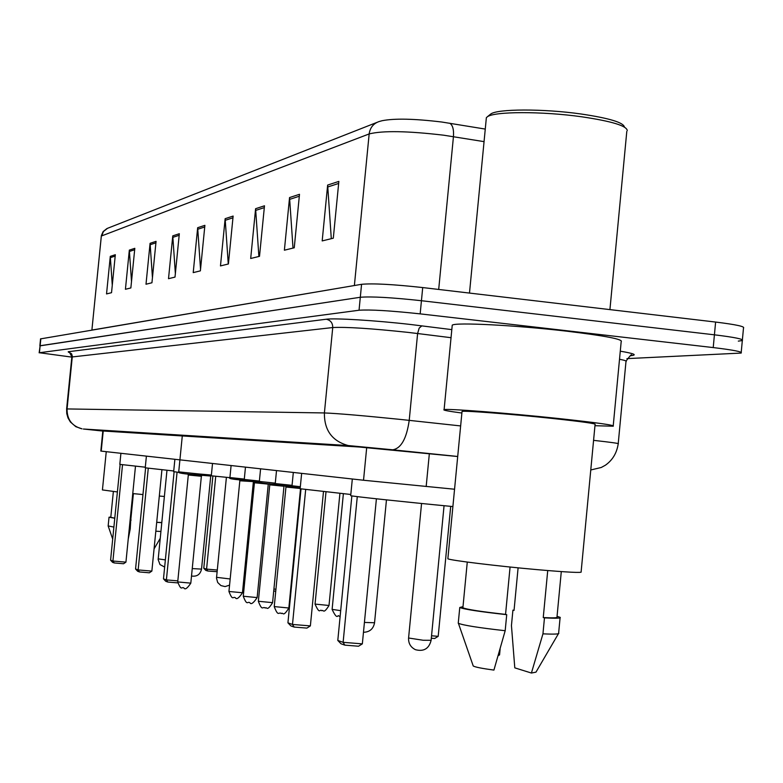 <?xml version="1.0" encoding="UTF-8"?>
<svg xmlns="http://www.w3.org/2000/svg" width="783" height="783" viewBox="0 0 783 783"><rect width="100%" height="100%" fill="white"/><g stroke="black" fill="none" stroke-linecap="round" stroke-linejoin="round"><path stroke-width="1.17" d="M454.561 489.228L363.527 480.243L100.821 451.067L102.857 430.621M457.703 456.528L359.191 447.005L102.827 430.993M71.83 357.117L39.424 352.741L359.045 310.234C370.095 309.471 390.472 310.685 420.168 313.875L713.225 347.574C733.475 350.001 742.783 351.841 741.158 353.074L626.919 358.624M39.845 345.871L360.307 297.266C371.377 296.356 391.754 297.501 421.44 300.721L714.419 334.821C734.66 337.277 743.967 339.186 742.323 340.536L738.32 341.114M484.06 141.635L443.785 135.214C407.63 130.957 382.76 130.526 369.165 133.932C370.075 127.629 373.413 123.489 379.197 121.512L382.153 120.709C394.554 118.272 414.452 118.713 441.837 122.031L485.264 129.078M39.15 352.82L40.129 345.734L360.307 297.266C371.377 296.356 391.754 297.501 421.44 300.721L714.419 334.821C734.66 337.277 743.967 339.186 742.323 340.536L741.217 352.37M112.272 285.218L110.295 256.364L106.537 293.928L111.529 292.695L115.326 254.71L110.295 256.364M131.505 281.537L129.332 250.12L125.427 289.279L130.859 287.948L134.813 248.319L129.332 250.12M152.45 277.662L150.082 243.317L146 284.229L151.941 282.771L156.062 241.35L150.082 243.317M175.363 273.58L172.769 235.869L168.511 278.689L175.01 277.094L179.327 233.726L172.769 235.869M331.297 238.678L327.646 185.072L322.185 240.919L333.304 238.189L338.853 181.402L327.646 185.072M293.008 248.094L289.553 197.57L284.386 250.208L294.251 247.78L299.498 194.301L289.553 197.57M258.879 256.481L255.601 208.709L250.687 258.488L259.506 256.325L264.488 205.792L255.601 208.709M228.264 264.008L225.142 218.692L220.473 265.917L228.401 263.969L233.128 216.069L225.142 218.692M200.536 269.293L197.668 227.706L193.215 272.621L200.379 270.859L204.892 225.338L197.668 227.706M40.55 338.882L361.57 284.307C372.649 283.24 393.027 284.327 422.712 287.567L715.613 322.058C735.854 324.554 745.142 326.54 743.498 328.008L742.392 339.773M490.031 114.592L490.618 114.112C496.843 108.788 543.167 108.583 581.055 113.995C609.096 118.145 623.552 122.51 624.433 127.061M486.184 119.545L486.36 117.685L487.232 116.882C493.672 111.343 542.208 111.166 581.916 116.824C611.748 121.248 626.87 125.848 627.261 130.614M461.882 413.023C448.385 411.241 442.454 410.116 444.108 409.636C446.858 408.432 507.531 413.081 558.338 418.494C597.175 422.693 615.458 425.267 613.187 426.216L594.963 425.707M452.153 326.1L452.241 325.17C455.168 322.156 515.928 325.239 566.647 331.17C605.396 335.838 623.571 339.352 621.173 341.731L613.236 425.707M447.905 558.396L447.866 558.778C449.98 560.325 497.489 566.138 537.402 569.662C568.037 572.324 582.611 573.048 581.123 571.844L595.08 424.464C596.754 423.701 582.327 421.675 551.8 418.386C512.023 414.148 464.388 410.478 462.039 411.418L462.009 411.76M547.728 570.553L543.255 617.572C553.581 618.071 558.152 617.895 556.987 617.014L561.294 571.6M543.255 617.572L544.469 617.865L542.952 633.839L531.412 673.037L514.793 667.85L511.446 625.548L512.914 610.143L514.04 610.427L518.101 567.841M531.412 673.037L535.973 672.147L558.436 633.701M542.952 633.839C554.276 634.367 559.551 634.132 558.768 633.144M544.469 617.865C556.184 618.472 561.401 618.296 560.129 617.327L557.046 616.348M514.059 610.27L512.914 610.143M462.939 607.344L462.89 607.794C466.727 609.438 480.948 611.631 505.554 614.381L510.076 567.029M473.079 665.53L473.235 666C475.252 667.136 482.142 668.496 493.916 670.091L505.182 630.716L506.718 614.675L505.554 614.381M458.309 622.671L458.407 623.307C463.233 625.294 478.824 627.77 505.182 630.716M462.998 606.659L459.768 607.491C464.045 609.291 479.695 611.689 506.718 614.675M350.706 495.57L350.696 495.688C352.536 496.383 404.488 501.923 452.897 506.562M344.823 645.133L343.12 642.324L362.343 643.871L358.536 646.229L344.823 645.133L341.006 643.773L337.796 640.445L343.12 642.324L357.283 496.628M362.343 643.871L376.408 498.8M337.796 640.445L351.851 495.903M498.458 654.784L499.564 654.872L500.141 648.862M499.564 654.872L498.194 655.694M102.436 489.933L117.391 491.949M132.758 493.564L142.956 494.562M156.708 522.29L161.787 522.535M155.827 531.207L160.906 531.481M156.698 522.359L161.778 522.662M110.794 517.328L114.778 518.14M130.135 519.951L130.761 520.02L133.394 493.623M159.311 496.05L164.381 496.471M108.162 525.931L113.887 527.076M129.244 528.877L130.232 528.985L130.761 520.02M128.226 539.086L130.232 528.985M110.814 517.074L109.033 517.211L114.778 518.229M130.125 520L131.123 520.108M300.134 488.749L350.813 494.484M294.134 627.066L292.49 624.442L310.371 625.901L306.897 628.103L294.134 627.066L290.865 625.901L287.929 622.828L292.49 624.442L305.673 489.62M310.371 625.901L323.477 491.626M287.929 622.828L301.015 489.003M431.541 635.786L438.196 636.334L450.705 506.347M438.196 636.334L434.673 638.497L431.306 638.223M173.66 471.65L178.798 472.374M211.018 475.77L229.918 477.659M177.712 582.885L167.836 582.043L165.742 581.299L163.481 578.872L166.397 579.9L177.075 472.169M167.836 582.043L166.397 579.9L177.829 580.878M163.481 578.872L174.1 471.777M273.913 589.051L275.939 589.227M275.743 591.204L273.717 591.028M145.237 467.813L173.728 470.984M139.54 571.962L138.151 569.926L151.863 571.101L149.328 572.794L139.54 571.962L137.681 571.296L135.557 569.006L138.151 569.926L148.271 468.263M151.863 571.101L161.924 469.761M135.557 569.006L145.609 467.911M119.819 464.368L145.295 467.197M114.259 562.948L112.918 561.019L125.936 562.145L123.548 563.75L114.259 562.948L112.586 562.351L110.589 560.188L112.918 561.019L122.52 464.769M125.936 562.145L135.488 466.179M110.589 560.188L120.142 464.456M217.097 571.698L207.808 571.022L205.812 570.406L203.776 568.262L206.575 569.114L215.746 476.25M207.808 571.022L206.575 569.114L217.263 570.044M203.776 568.262L212.898 475.966M429.348 453.621L426.177 486.497M366.698 447.592L363.527 480.243M103.258 430.65L101.213 451.106M392.528 449.794L457.712 456.469L350.363 445.86L83.35 429.015L102.818 431.061M69.658 352.585L71.605 353.838L72.33 356.285L67.074 408.912C66.947 419.482 71.919 426.118 82.009 428.839L75.824 426.686L70.392 421.988L68.033 418.005L66.751 413.561L66.624 408.932L324.397 412.944C337.561 413.463 362.539 415.587 399.34 419.316L409.215 420.363L417.613 333.529L407.757 332.354C371.015 328.449 346.008 326.844 332.736 327.548L71.84 356.989M68.229 351.743L326.237 319.239C330.583 320.188 332.746 322.958 332.736 327.548L324.397 412.944C324.201 430.268 332.149 441.132 348.239 445.556L350.363 445.86M326.237 319.239C334.762 317.947 375.586 320.453 410.752 324.505L451.811 329.623M620.273 351.175C634.494 353.593 637.832 355.1 630.286 355.697M713.225 347.574L715.613 322.058M420.168 313.875L422.712 287.567M359.045 310.234L361.57 284.307M39.424 352.741L40.843 338.726M593.583 440.349C611.601 442.356 619.813 443.521 618.208 443.834C616.828 453.044 612.541 460.179 605.357 465.239L601.246 467.49L590.774 469.966M618.227 443.579L625.969 361.658C627.163 361.129 625.01 360.327 619.51 359.25M83.35 429.015L348.239 445.556L392.743 449.804C401.111 448.405 406.602 438.597 409.215 420.363L460.649 425.932M451.037 337.698L417.613 333.529L419.159 328.126L421.861 325.836M92.384 329.986L360.023 284.572M91.905 329.966L101.281 236.407M449.736 123.215C452.691 125.035 453.934 129.518 453.445 136.643L438.695 289.446M376.838 122.442L107.496 228.323L103.385 231.572L101.819 235.849L369.165 133.932L354.386 285.521M197.649 229.282L204.725 226.982M225.122 220.346L232.962 217.801M255.571 210.451L264.311 207.612M289.524 199.411L299.312 196.23M327.617 187.029L338.657 183.447M172.74 237.376L179.17 235.292M150.062 244.746L155.915 242.847M129.322 251.49L134.676 249.748M110.276 257.685L115.189 256.08M444.059 505.701L431.11 640.298L423.231 640.269L408.579 637.998M386.459 499.877L374.548 622.759L364.418 622.426M230.163 578.98L216.539 577.316M210.735 475.956L201.534 569.104L192.246 568.585M165.36 559.894L158.186 558.866M293.106 487.134L300.212 487.956C286.157 486.272 295.406 487.711 292.01 485.773L300.329 486.713M300.163 488.465L285.952 487.046M274.236 606.58L288.839 608.009L300.496 488.915M276.311 484.873L292.245 486.595C278.719 485.636 273.052 484.618 275.244 483.551L292.049 485.343M258.351 601.266L272.582 602.665L283.984 486.253L269.773 484.843M275.479 484.364C262.667 483.473 257.294 482.494 259.349 481.447L275.283 483.14M243.268 596.225L257.137 597.586L268.275 484.129L254.426 482.768L253.907 481.672M245.285 480.703L259.584 482.24C233.863 479.372 249.219 481.623 244.267 479.441L259.388 481.056M253.506 481.633L239.833 480.782M242.466 592.79C238.923 598.085 236.593 599.778 235.477 597.869C232.884 595.814 232.972 601.765 228.939 591.478L242.466 592.751L253.34 482.113M230.916 478.775L244.492 480.233C232.757 479.431 227.902 478.53 229.918 477.542L244.296 479.079M198.51 473.921L211.381 475.046L210.5 476.025L198.177 474.978C183.535 473.96 177.046 472.912 178.72 471.865L198.51 473.921M190.798 583.188C187.343 588.317 185.082 589.951 184.015 588.092C181.548 586.085 181.676 591.919 177.721 581.926L190.807 583.149L201.368 476.279L188.311 474.997L187.803 473.96M332.109 609.38L340.693 610.662M315.06 604.094L329.007 605.484L339.92 493.359M290.082 595.344L290.61 595.393M243.112 586.193L244.149 586.095L254.358 482.24M66.624 408.932L71.85 356.911C69.677 352.321 68.532 350.745 68.415 352.164L69.599 352.546M626.048 361.032C630.393 355.365 632.135 353.515 631.274 355.472L630.648 355.57M91.895 330.064L101.398 235.497L103.131 231.572L106.938 228.558M40.559 338.824L39.855 345.822M490.618 114.112L487.232 116.882M469.487 293.077L486.36 117.685M444.108 409.636L452.241 325.17M447.866 558.778L462.039 411.418M558.641 633.046L560.08 617.865M462.89 607.794L467.275 562.077M609.928 309.618L626.791 131.446M473.235 666L458.407 623.307M458.251 623.209L459.768 607.491M350.696 495.688L352.321 479M421.557 503.479L408.569 638.116C408.393 643.469 410.693 647.335 415.489 649.704C423.76 651.808 428.967 648.715 431.09 640.425M102.426 489.972L106.253 451.674M154.065 548.873L160.212 538.401M110.785 517.377L113.369 491.499M112.693 539.056L108.171 526.019M108.152 526L109.033 517.211M300.124 488.837L301.641 473.372M363.469 632.282C369.654 632.096 373.344 628.955 374.538 622.847M173.66 471.699L174.883 459.288M226.404 477.317L216.499 578.118L217.674 582.474L220.923 585.586L225.083 586.584L229.556 585.165M145.237 467.843L146.401 456.127M191.512 576.034C196.964 576.797 200.311 574.487 201.534 569.104M119.809 464.397L120.915 453.298M166.975 470.289L158.146 559.571L159.986 564.563L164.645 567.068M292.01 485.773L293.322 472.443M285.413 485.9L285.952 487.055L274.236 606.629C278.445 617.601 278.552 611.396 281.342 613.549C283.377 611.895 282.624 617.963 288.839 608.068M275.244 483.551L276.516 470.583M269.254 483.737L269.773 484.853L258.351 601.315C262.491 612.061 262.53 605.915 265.251 608.048C267.179 606.443 266.543 612.345 272.572 602.704M259.349 481.447L260.592 468.811M257.137 597.625C253.477 603.057 251.098 604.789 249.992 602.832C247.359 600.757 247.32 606.747 243.268 596.264L254.426 482.768M244.267 479.441L245.471 467.128M239.324 479.715L239.833 480.791L228.939 591.478M229.918 477.542L231.102 465.533M211.381 475.046L212.526 463.467M178.72 471.865L182.312 435.7M177.721 581.926L188.311 474.997M201.368 476.27L202.092 475.35M343.375 493.721L332.109 609.428C338.002 621.78 337.414 613.559 339.108 616.221L340.145 616.28M326.002 491.9L315.05 604.143C320.159 615.487 319.503 608.42 321.862 610.76C323.731 609.154 322.997 615.027 328.997 605.533M289.563 600.61L290.092 600.659M244.149 586.124L242.818 589.168"/></g></svg>
